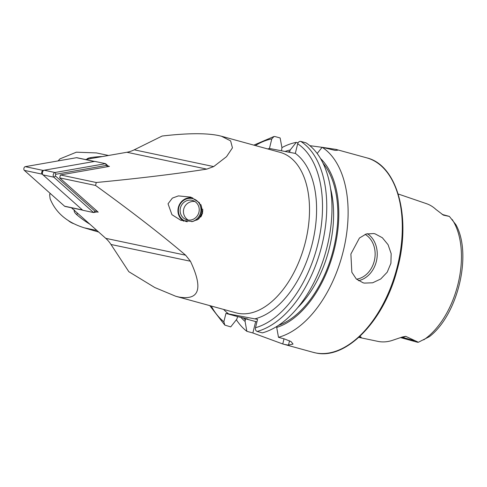 <?xml version="1.0" encoding="UTF-8"?>
<svg xmlns="http://www.w3.org/2000/svg" width="487" height="487" viewBox="0 0 487 487"><rect width="100%" height="100%" fill="white"/><g stroke="black" fill="none" stroke-linecap="round" stroke-linejoin="round"><path stroke-width="0.73" d="M359.954 336.304L361.208 337.321L358.377 337.272M168.039 203.791L172.38 198.099L178.412 195.89L190.801 197.119L199.353 202.665L202.604 213.294L198.659 219.016L192.736 221.5L180.896 220.349L171.923 214.67L168.039 203.791M375.087 233.851L382.362 237.747L388.072 244.693L391.158 253.636L390.915 263.303L387.214 272.196L380.731 278.99L372.658 282.789L364.398 283.099L363.065 282.789L356.314 278.996L351.851 272.276L350.883 254.019L359.43 238.04L366.187 233.991L373.766 233.547L375.087 233.851M448.764 216.24A9.478 5.491 105.4 0 1 449.02 216.301A9.478 5.491 105.4 0 1 449.416 216.441L455.905 224.684C472.42 254.293 457.896 314.912 429.345 336.687L418.376 342.251L405.732 336.334L402.414 336.986L393.764 339.896A73.19 42.369 105.4 0 1 378.442 341.478A73.19 42.369 105.4 0 1 377.961 341.387L358.797 337.369M309.842 145.674L322.114 147.324M322.443 147.36L335.963 149.393L337.668 150.227L335.044 150.38L322.151 147.281A100.864 58.385 105.4 0 1 343.883 248.547A100.864 58.385 105.4 0 1 278.485 337.302L276.701 327.41L276.957 326.363M267.686 148.937A88.257 51.086 105.4 0 1 269.445 148.474L295.305 153.423L297.673 143.775C298.245 141.997 299.286 141.212 300.796 141.413L306.006 142.849A100.864 58.385 105.4 0 1 327.745 244.115A100.864 58.385 105.4 0 1 262.341 332.871L257.13 331.434C255.712 330.825 255.17 329.589 255.498 327.727L257.55 319.387L225.925 313.403L223.88 321.743L224.811 325.103L230.722 326.887L236.828 319.168L237.607 316.611L247.548 318.985L245.576 318.802L245.077 321.432L246.86 331.324L252.869 332.974L282.752 343.974A100.864 58.385 -74.6 0 0 282.917 344.017A100.864 58.385 -74.6 0 0 285.595 344.638A100.864 58.385 -74.6 0 0 288.499 345.064L293.058 344.09L291.086 341.606L284.487 338.952L278.485 337.302M246.86 331.324A100.864 58.385 105.4 0 1 236.359 319.758M281.93 147.61A100.864 58.385 105.4 0 1 296.273 142.387L298.026 142.868M97.077 211.924L98.204 212.162L59.694 177.883L60.418 174.943L96.274 182.509C139.361 178.364 176.191 173.902 206.774 169.117L213.683 166.584L226.54 156.656L232.445 147.847L230.625 140.883L221.433 136.232L218.584 135.544C205.904 132.963 187.093 133.128 162.147 136.031L134.229 149.819A50.435 32.793 101.9 0 1 126.894 152.267L85.432 159.517M96.274 182.509L95.549 185.45C131.277 211.279 161.3 234.527 185.632 255.194L190.435 261.239C203.292 288.608 199.451 300.546 178.918 297.046L175.807 296.285L154.787 287.531L128.824 271.697L110.981 244.474A50.435 32.793 -78.1 0 0 105.752 238.338L71.419 207.772M108.327 166.128L109.453 166.365L60.418 174.943M398.189 193.99L426.448 203.657A72.557 41.998 105.4 0 1 435.938 209.447L443.438 215.151L449.416 216.441M247.548 318.985L247.913 319.107M245.077 321.432A92.171 53.351 105.4 0 1 240.828 317.281M269.445 148.474L271.801 138.886L274.023 136.494L274.918 136.524L280.135 137.955L281.949 147.719L281.504 150.745M289.534 152.303L290.197 149.984L296.273 142.387M285.145 151.445A92.171 53.351 105.4 0 1 290.197 149.984M320.489 158.5A92.171 53.351 105.4 0 1 333.881 251.03A92.171 53.351 105.4 0 1 276.701 327.41M322.151 147.281L317.171 153.496M225.925 313.403L237.607 316.611M245.576 318.802L255.669 321.578A22.694 0.871 -166.2 0 0 256.923 321.919M276.324 326.753A22.694 0.871 -166.2 0 0 276.829 326.874M401.318 337.412A4.541 3.415 -110.5 0 1 402.761 337.442A9.478 5.491 -74.6 0 1 400.752 337.643L417.146 342.16A9.478 5.491 -74.6 0 0 418.376 342.251M95.549 185.45L59.694 177.883M82.613 210.134L65.002 206.421A2.015 1.309 -78.1 0 1 64.582 206.202L24.35 170.389A2.015 1.309 -78.1 0 1 23.924 168.265A2.015 1.309 -78.1 0 1 25.269 166.651L76.496 157.697A2.015 1.309 -78.1 0 1 76.836 157.703L94.515 161.428M82.845 210.183A2.015 1.309 -78.1 0 1 82.425 209.97L42.192 174.151A2.015 1.309 -78.1 0 1 41.772 172.027A2.015 1.309 -78.1 0 1 43.112 170.42L94.338 161.459A2.015 1.309 -78.1 0 1 94.679 161.465M97.796 211.802L93.553 212.545L82.76 210.262L43.033 174.9A2.52 1.638 -78.1 0 1 42.503 172.24A2.52 1.638 -78.1 0 1 44.177 170.231L94.764 161.386L105.563 163.662L108.735 166.493M95.056 211.242L93.553 212.545L53.832 177.177A2.52 1.638 -78.1 0 1 53.302 174.523A2.52 1.638 -78.1 0 1 54.976 172.508L105.563 163.662L106.306 165.44L56.042 174.23A1.011 0.657 101.9 0 0 55.372 175.034A1.011 0.657 101.9 0 0 55.579 176.099L95.056 211.242L96.822 210.932M107.688 166.676L106.306 165.44M98.697 232.055A252.163 9.679 13.8 0 1 84.33 227.843C67.212 222.516 55.81 212.831 50.131 198.806L49.644 194.885L50.295 193.485M108.54 155.475L96.383 152.912L76.368 152.194L59.938 158.878L58.05 160.923M86.789 159.876C86.522 158.829 87.916 158.056 90.972 157.557A201.728 131.186 -78.1 0 1 102.294 156.564M74.487 209.958C73.683 211.09 74.493 212.716 76.903 214.834A201.728 131.186 101.9 0 0 89.839 224.166M73.482 223.582A35.301 22.956 -78.1 0 1 68.527 220.751M187.239 221.755A11.901 11.207 110 0 1 186.838 221.67A11.901 11.207 110 0 1 178.753 207.596A11.901 11.207 110 0 1 192.517 198.574A11.901 11.207 110 0 1 200.954 210.11A11.901 11.207 110 0 1 191.683 221.67M183.794 221.214A12.607 11.871 110 0 1 178.845 205.885A12.607 11.871 110 0 1 192.803 197.947M192.079 200.334A10.087 9.496 110 0 1 193.12 200.644A10.087 9.496 110 0 1 198.781 212.819A10.087 9.496 110 0 1 187.276 219.911A10.087 9.496 110 0 1 186.235 219.607A10.087 9.496 110 0 1 180.574 207.425A10.087 9.496 110 0 1 192.079 200.334M202.702 209.093A12.607 11.871 110 0 1 200.754 217.019M200.674 204.339A12.607 11.871 110 0 1 196.791 220.154M356.514 279.185A23.705 19.31 100.7 0 0 374.619 259.449A23.705 19.31 100.7 0 0 365.11 234.375M367.375 233.663A25.214 20.539 -79.3 0 1 376.701 259.815A25.214 20.539 -79.3 0 1 358.408 280.67M315.929 352.978A100.864 58.385 105.4 0 1 313.251 352.357L316.008 352.996C346.227 359.826 383.768 321 396.887 270.735C411.832 219.187 397.897 165.142 366.693 157.837A100.864 58.385 105.4 0 1 396.887 268.27A100.864 58.385 105.4 0 1 315.929 352.978M295.317 153.368A88.257 51.086 105.4 0 1 312.386 243.092A88.257 51.086 105.4 0 1 254.798 318.863M221.433 136.232L280.135 152.358A83.21 48.17 105.4 0 1 305.039 243.463A83.21 48.17 105.4 0 1 238.253 313.348A83.21 48.17 105.4 0 1 236.043 312.837L175.807 296.285M452.167 219.467A71.839 41.584 105.4 0 1 423.733 339.847M223.88 321.743A97.838 56.632 105.4 0 1 211.285 306.037M228.677 313.926A88.257 51.086 105.4 0 1 223.594 309.415M245.46 319.886A90.649 52.474 105.4 0 1 243.214 317.816M297.673 143.775A97.838 56.632 105.4 0 1 318.425 241.698A97.838 56.632 105.4 0 1 255.498 327.727M255.377 145.552A97.838 56.632 105.4 0 1 271.801 138.886M300.796 141.413A100.864 58.385 105.4 0 1 322.528 242.678A100.864 58.385 105.4 0 1 257.13 331.434M330.521 188.445A87.623 50.721 105.4 0 1 297.794 307.553M323.009 163.218A90.649 52.474 105.4 0 1 332.438 253.027A90.649 52.474 105.4 0 1 278.448 325.407M287.927 151.987A90.649 52.474 105.4 0 1 289.82 151.506M252.869 332.974L255.669 321.578M282.752 343.974L284.018 338.824M288.499 345.064L289.552 340.772M449.02 216.301L442.123 214.408A9.478 5.491 105.4 0 1 443.438 215.151M414.346 340.626L402.761 337.442L405.732 336.334M190.435 261.239L110.981 244.474M185.632 255.194L105.752 238.338M206.774 169.117L126.894 152.267M213.683 166.584L134.229 149.819M82.425 209.97L64.582 206.202M94.338 161.459L76.496 157.697M43.112 170.42L25.269 166.651M42.192 174.151L24.35 170.389M55.579 176.099L53.832 177.177L43.033 174.9M44.177 170.231L54.976 172.508L56.042 174.23M90.972 157.557L90.722 158.592M77.342 213.044L76.903 214.834M96.962 230.509L84.33 227.843M282.917 344.017L313.251 352.357M209.745 305.611L224.811 325.109M253.83 145.132L274.023 136.488M335.963 149.393L366.693 157.837M50.045 193.26L49.644 194.885M194.903 201.527A10.087 10.087 0 0 0 188.171 220.069"/></g></svg>
